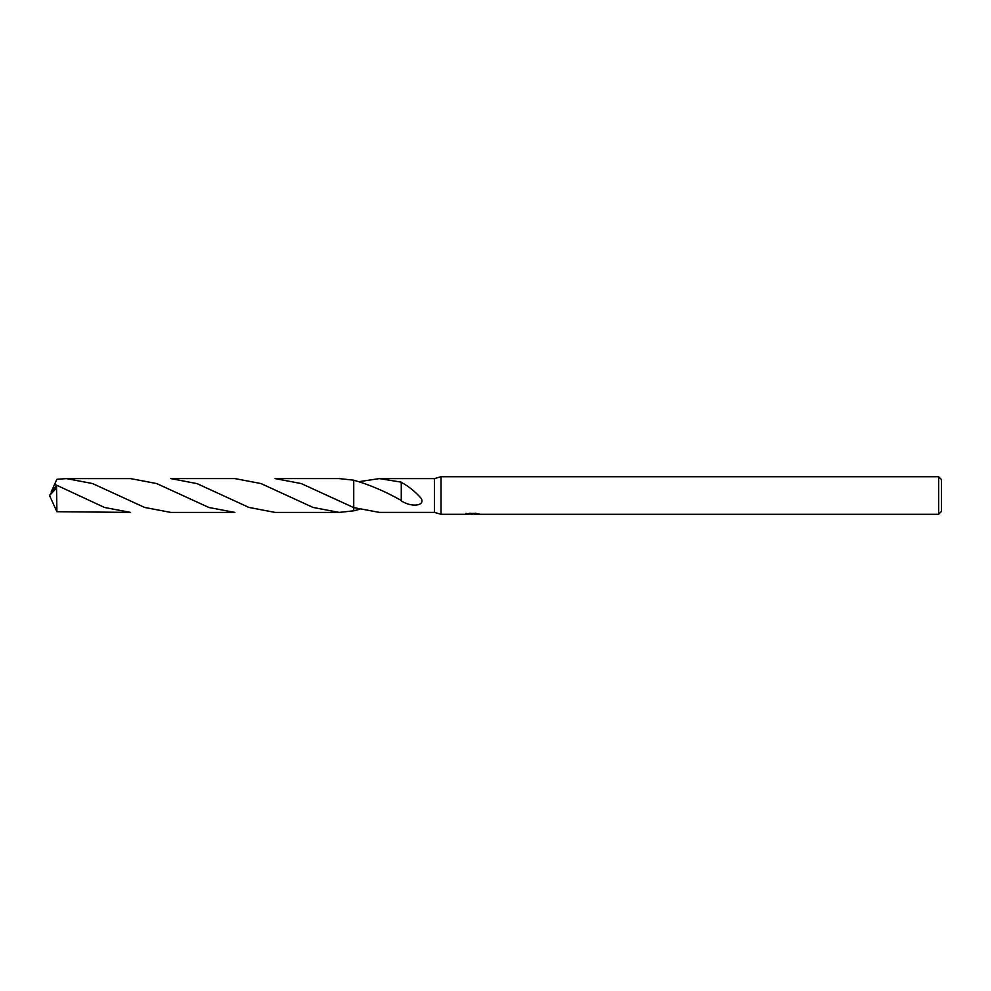 <?xml version="1.0" encoding="UTF-8"?>
<svg xmlns="http://www.w3.org/2000/svg" width="991" height="991" viewBox="0 0 991 991"><rect width="100%" height="100%" fill="white"/><g stroke="black" fill="none" stroke-linecap="round" stroke-linejoin="round"><path stroke-width="1.49" d="M466.08 513.301L465.956 514.279L441.045 514.279L434.479 512.397L434.479 478.603L441.045 476.721L938.638 476.721L941.45 479.545L941.45 511.455L938.638 514.279L474.33 514.279L474.255 513.425M441.045 514.279L441.045 476.721M474.255 513.982L470.155 514.094M472.348 514.279L471.456 514.279M938.638 514.279L938.638 476.721M466.08 514.242L473.091 513.92L467.095 513.92M466.476 514.106L470.143 513.239M469.04 513.425L476.448 513.425M475.358 513.239L479.025 514.106M479.384 514.069C473.128 514.118 473.128 514.168 479.384 514.218M434.479 512.397L379.404 512.397L353.737 507.603L353.737 480.189L339.195 478.591L275.089 478.591L301.239 483.571L353.737 507.603L353.737 480.189C369.606 484.723 385.462 491.499 401.305 500.505L401.268 500.827C411.414 507.615 425.35 505.992 421.225 498.411C415.179 491.548 408.527 486.185 401.268 482.344L401.268 500.492M359.299 481.601L379.404 478.603L434.479 478.603M379.404 478.603L401.293 482.159L401.293 491.883M359.299 509.399L353.737 510.811L353.737 480.189M56.549 487.956L56.896 511.703L130.552 512.397L104.538 507.479L56.549 485.169L49.55 495.5L56.549 487.956L56.549 485.169M170.749 478.591L197.06 483.62L248.964 507.442L275.089 512.409L339.195 512.409L313.02 507.429L261.029 483.571L234.879 478.591L170.749 478.591M353.737 510.811L339.195 512.409M56.363 485.379L54.728 484.054L56.896 479.297L66.447 478.603L92.572 483.558L144.599 507.429L170.749 512.409L234.879 512.409L208.94 507.503L156.603 483.534L130.552 478.603L66.447 478.603M51.148 491.97L54.728 484.054M51.148 499.03L56.896 511.703M50.615 497.94L49.55 495.5"/></g></svg>
